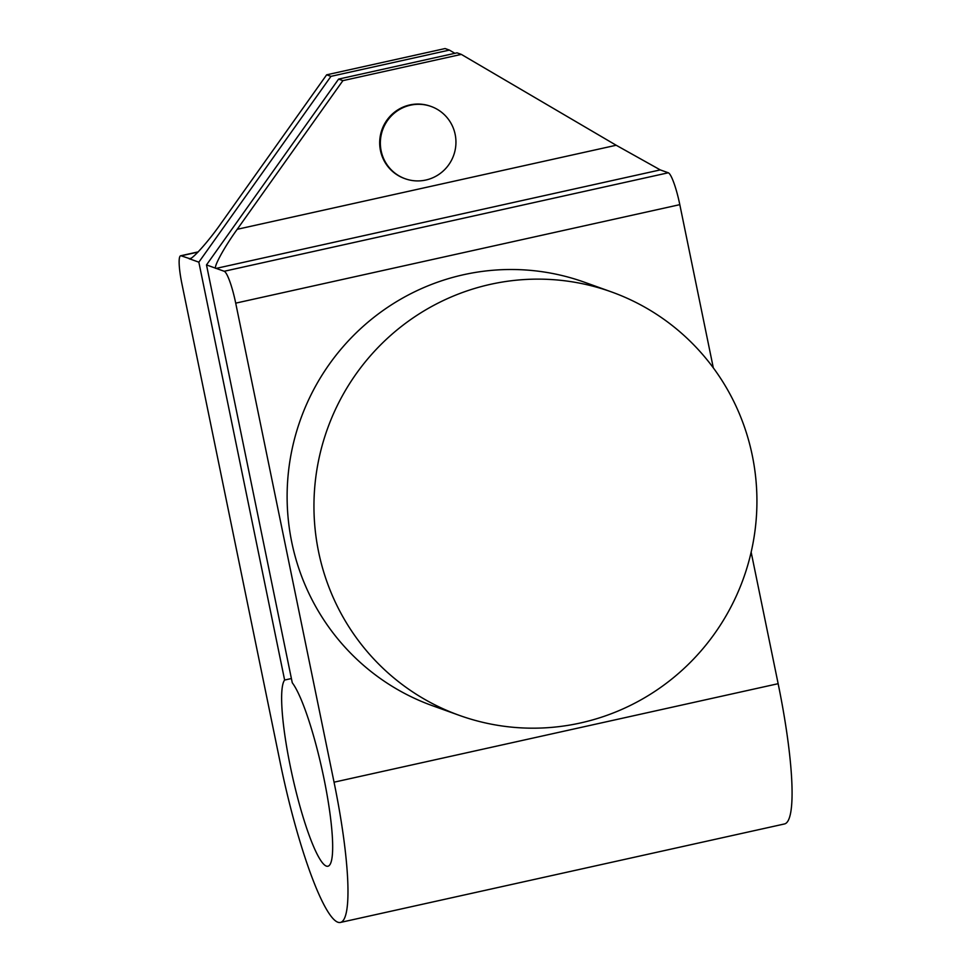 <?xml version="1.0" encoding="UTF-8"?>
<svg xmlns="http://www.w3.org/2000/svg" width="971" height="971" viewBox="0 0 971 971"><rect width="100%" height="100%" fill="white"/><g stroke="black" fill="none" stroke-linecap="round" stroke-linejoin="round"><path stroke-width="1.46" d="M752.307 455.557A224.969 221.036 109.8 0 0 611.463 291.919A224.969 221.036 109.8 0 0 390.633 335.42A224.969 221.036 109.8 0 0 318.573 551.759A224.969 221.036 109.8 0 0 459.417 715.396A224.969 221.036 109.8 0 0 680.246 671.896A224.969 221.036 109.8 0 0 752.307 455.557M611.463 291.919L584.639 282.294A224.969 221.036 109.8 0 0 363.809 325.783A224.969 221.036 109.8 0 0 291.737 542.121A224.969 221.036 109.8 0 0 432.581 705.759L459.417 715.396M425.832 180.036A38.391 37.723 109.8 0 0 455.848 144.97A38.391 37.723 109.8 0 0 431.124 106.47A38.391 37.723 109.8 0 0 410.466 105.184A38.391 37.723 109.8 0 0 380.45 140.249A38.391 37.723 109.8 0 0 405.174 178.737A38.391 37.723 109.8 0 0 425.832 180.036M431.124 106.47L430.456 106.24A38.391 37.723 109.8 0 0 409.798 104.941A38.391 37.723 109.8 0 0 379.782 140.006A38.391 37.723 109.8 0 0 404.506 178.494L405.174 178.737M751.153 552.171L778.147 683.693L334.048 782.189A153.564 24.287 77.5 0 1 340.396 922.45A153.564 24.287 77.5 0 1 337.884 922.232A153.564 24.287 77.5 0 1 280.255 762.866L181.917 283.823A30.708 4.855 -102.5 0 1 180.655 255.774A30.708 4.855 -102.5 0 1 181.152 255.822L189.831 258.711M461.322 54.388L342.897 80.642L237.215 229.302L616.184 145.249L461.322 54.388L457.025 52.835L338.6 79.1L206.495 264.913L292.271 682.783A95.971 15.184 77.5 0 1 325.176 784.617A95.971 15.184 77.5 0 1 327.931 866.229A95.971 15.184 77.5 0 1 326.353 866.096A95.971 15.184 77.5 0 1 292.647 777.237A95.971 15.184 77.5 0 1 284.624 680.04L198.849 262.17L330.953 76.357L449.391 50.091L454.877 53.32M198.849 262.17L189.163 258.699C190.644 261.308 208.134 241.937 220.975 223.464L326.657 74.816L330.953 76.357M449.391 50.091L445.082 48.55L326.657 74.816M334.048 782.189L235.71 303.146A30.708 4.855 -102.5 0 0 224.192 271.273L216.169 268.397C212.333 269.101 223.9 247.605 237.215 229.302M713.309 367.851L679.809 204.65L235.71 303.146M338.6 79.1L342.897 80.642M291.397 678.547L284.624 680.04M224.192 271.273L668.291 172.777L660.268 169.901L216.169 268.397L206.495 264.913M668.291 172.777A30.708 4.855 77.5 0 1 679.809 204.65M778.147 683.693A153.564 24.287 77.5 0 1 784.495 823.954L340.396 922.45M616.184 145.249L660.268 169.901M189.163 258.699L190.753 258.347M198.011 252.084L181.152 255.822M198.205 251.877L180.655 255.774"/></g></svg>
